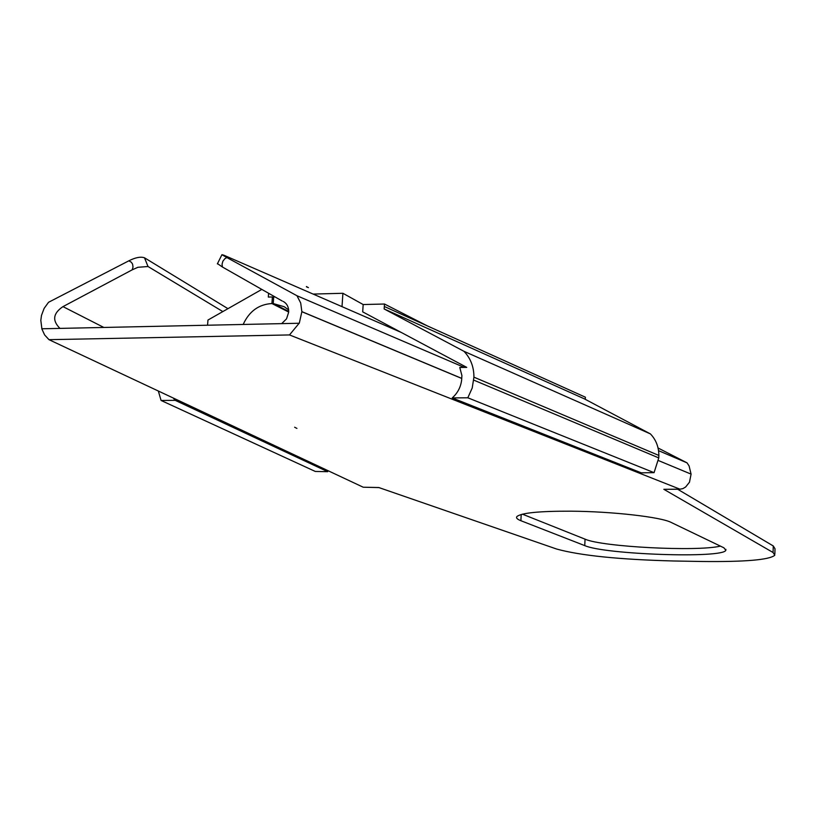 <?xml version="1.0" encoding="UTF-8"?>
<svg xmlns="http://www.w3.org/2000/svg" width="816" height="816" viewBox="0 0 816 816"><rect width="100%" height="100%" fill="white"/><g stroke="black" fill="none" stroke-linecap="round" stroke-linejoin="round"><path stroke-width="1.22" d="M222.839 311.579L148.022 266.516L137.894 267.291L132.192 269.841L62.975 306.622C53.04 313.334 52.04 320.586 59.976 328.389M401.278 332.449L223.655 255.122L221.932 254.704L226.868 257.56L224.839 258.713L222.911 261.161L222.054 264.2L222.401 266.995L217.423 263.599M658.063 448.004L687.041 462.856L689.081 465.926L691.081 474.127L689.479 482.215L685.613 487.019L682.808 488.662L679.932 489.172L289.496 334.937L48.97 339.67L44.605 334.907L41.8 328.787L299.288 323.248L301.859 311.712L461.734 378.451M299.176 323.207L289.496 334.937M570.976 511.183C612.357 511.459 661.174 517.058 671.252 522.475L723.863 547.781L725.832 550.27C723.282 558.613 604.676 554.564 584.746 545.608L520.883 520.71C517.14 519.241 515.824 517.844 516.946 516.518C521.506 512.866 539.519 511.091 570.976 511.183M283.234 301.441L283.366 301.512C287.069 303.654 288.844 307.224 288.67 312.212L286.538 318.852L281.734 323.585M132.192 269.841L133.018 267.056L132.58 264.109L131.305 262.201L128.846 260.814L48.532 302.297L44.125 308.387L41.483 315.425L40.82 320.372L41.881 328.787M128.846 260.814C135.456 257.479 140.668 256.469 144.503 257.795L148.022 266.516M227.95 308.672L144.503 257.795M103.816 327.44L62.975 306.622M720.416 546.118C697.16 551.8 602.075 546.904 585.052 539.162L522.444 514.172M677.668 489.253L773.282 545.965L775.027 548.78L774.843 554.105M296.922 428.4L294.647 427.247L296.922 428.4M680.167 489.233L663.836 489.304L773.058 552.503L774.802 555.247C769.386 559.888 744.988 561.969 701.607 561.479L673.353 560.98C619.313 559.552 580.411 555.574 556.665 549.046L378.787 487.529L363.212 487.213L48.97 339.67M226.868 257.56L296.983 295.749L300.706 303.022L301.859 311.712M222.401 266.995L282.244 301.033M301.859 311.63L461.744 378.379L301.859 311.63M658.451 460.561L690.142 473.729M687.041 462.856L658.553 450.656M464.273 367.414L296.983 295.749M378.961 487.591L363.212 487.213M306.428 286.559L308.417 287.64L306.418 286.804M268.597 293.27L268.321 297.065L272.391 296.963L271.922 303.542C258.794 304.327 249.217 311.284 243.188 324.421M207.57 325.196L207.958 320.045L261.814 289.415M288.68 312.038L271.922 303.542M273.666 297.605L272.391 296.963M173.196 397.994L175.216 400.34L161.078 400.462L158.324 391.007M161.078 400.462L315.302 471.454L327.706 471.689L175.216 400.34M325.91 469.7L327.706 471.689M288.711 311.426L273.238 303.572L273.707 296.922L274.972 296.891M288.64 309.896L284.264 306.745L273.238 303.572M658.869 455.45C658.787 446.882 655.972 439.702 650.413 433.908L463.967 351.308C470.628 358.285 473.943 366.904 473.923 377.165L472.219 387.977L467.813 397.79L654.065 472.658L658.767 457.909L658.869 455.45L473.923 377.165M650.413 433.908L584.358 398.84L384.163 308.968L463.967 351.308M313.12 294.076L342.904 293.281L363.171 304.541L362.692 311.865L466.742 367.384L459.785 367.475L461.907 375.544L461.642 379.991C460.765 387.151 457.623 393.128 452.217 397.922L641.243 472.821L654.065 472.658M658.767 457.909L473.759 380.123M467.813 397.79L452.217 397.922M363.171 304.541L384.479 304.021L384.163 308.968M384.326 306.49L585.388 397.198L585.286 399.259L584.358 398.84M342.904 293.281L342.016 306.653M427.421 325.931L384.479 304.021M663.836 489.304L679.932 489.172M584.746 545.608L585.052 539.162M520.883 520.71L521.21 514.498M773.058 552.503L773.282 545.965M217.362 263.905L221.932 254.704M725.832 550.27L725.863 549.311"/></g></svg>
